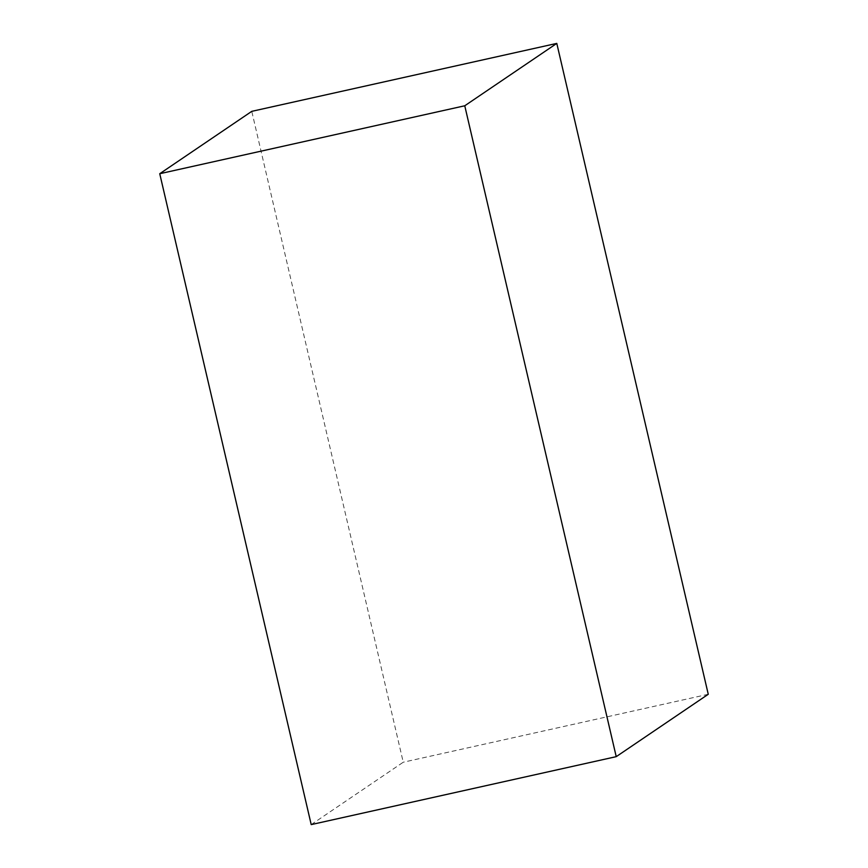 <?xml version="1.0" encoding="UTF-8"?>
<svg xmlns="http://www.w3.org/2000/svg" width="868" height="868" viewBox="0 0 868 868"><rect width="100%" height="100%" fill="white"/><g stroke="black" fill="none" stroke-linecap="round" stroke-linejoin="round"><path stroke-width="0.65" stroke-dasharray="4.34 3.25" d="M311.211 824.6L403.24 762.223L251.774 111.343M708.255 694.281L403.24 762.223"/><path stroke-width="1.3" d="M616.226 756.657L708.255 694.281L556.789 43.4L251.774 111.343L159.745 173.719L311.211 824.6L616.226 756.657L464.76 105.777L159.745 173.719M556.789 43.4L464.76 105.777"/></g></svg>
